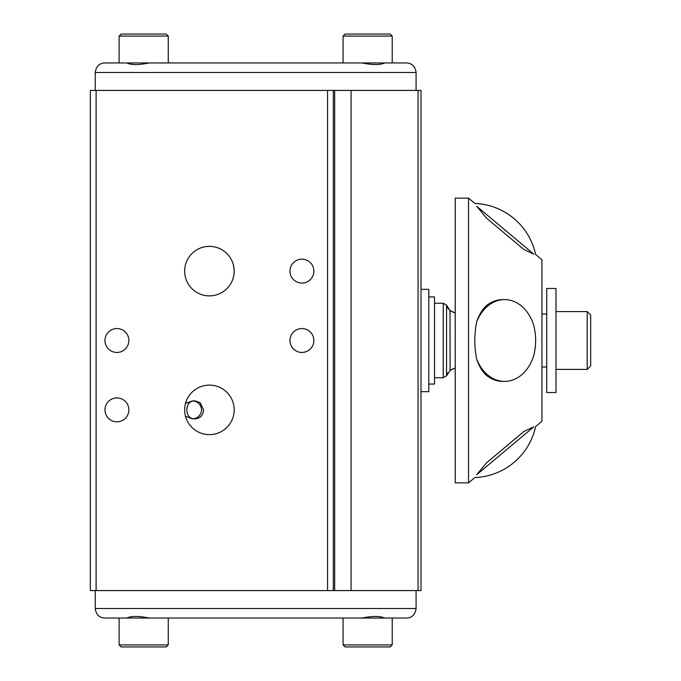 <?xml version="1.0" encoding="UTF-8"?>
<svg xmlns="http://www.w3.org/2000/svg" width="681" height="681" viewBox="0 0 681 681"><rect width="100%" height="100%" fill="white"/><g stroke="black" fill="none" stroke-linecap="round" stroke-linejoin="round"><path stroke-width="1.02" d="M126.709 62.958C131.237 65.078 138.762 65.078 149.275 62.958M392.213 36.076L390.187 34.05L345.097 34.05L343.071 36.076L392.213 36.076L392.213 62.958L406.548 62.958L104.78 62.958C99.273 63.231 96.098 66.415 95.238 72.492L95.238 90.411M104.78 62.958C99.273 63.231 96.098 66.415 95.238 72.492L416.082 72.492C415.231 66.415 412.056 63.231 406.548 62.958C412.056 63.231 415.231 66.415 416.082 72.492L416.082 90.411M362.054 62.958C372.575 65.07 380.092 65.07 384.612 62.958M96.106 90.411L90.326 90.411L90.326 590.589L421.003 590.589L421.003 90.411L96.106 90.411L96.106 590.589M301.913 283.075A11.952 11.952 0 0 1 291.562 265.156A11.952 11.952 0 0 1 312.264 265.156A11.952 11.952 0 0 1 301.913 283.075M301.913 352.452A11.952 11.952 0 0 1 291.562 334.524A11.952 11.952 0 0 1 312.264 334.524A11.952 11.952 0 0 1 301.913 352.452M116.919 352.452A11.952 11.952 0 0 1 106.568 334.524A11.952 11.952 0 0 1 127.27 334.524A11.952 11.952 0 0 1 116.919 352.452M116.919 421.82A11.952 11.952 0 0 1 106.568 403.901A11.952 11.952 0 0 1 127.27 403.901A11.952 11.952 0 0 1 116.919 421.82M209.416 295.886A24.763 24.763 0 0 1 187.973 258.746A24.763 24.763 0 0 1 230.859 258.746A24.763 24.763 0 0 1 209.416 295.886M209.416 434.631A24.763 24.763 0 0 1 187.973 397.491A24.763 24.763 0 0 1 230.859 397.491A24.763 24.763 0 0 1 209.416 434.631M232.74 262.823C233.43 264.151 233.906 266.918 234.179 271.132C233.906 275.337 233.43 278.103 232.74 279.431M233.217 277.95L233.353 277.465M233.898 274.809L234.085 273.209M234.102 273.072L234.102 269.191M234.085 269.046L233.898 267.454M233.353 264.79L233.217 264.305M421.003 289.34L428.809 289.34L428.809 391.66L421.003 391.66M428.809 296.942L434.529 296.942L434.529 384.058L428.809 384.058M168.258 36.076L166.232 34.05L121.141 34.05L119.115 36.076L168.258 36.076L168.258 62.958M416.082 590.589L416.082 608.508L95.238 608.508L95.238 590.589M406.548 618.042C412.056 617.769 415.231 614.585 416.082 608.508C415.231 614.585 412.056 617.769 406.548 618.042L104.78 618.042C99.273 617.769 96.098 614.585 95.238 608.508C96.098 614.585 99.273 617.769 104.78 618.042L119.115 618.042L119.115 644.924L168.258 644.924L168.258 618.042L168.258 644.924L166.232 646.95L168.258 644.924M149.275 618.042C138.754 615.922 131.237 615.922 126.709 618.042M384.612 618.042C380.092 615.93 372.575 615.93 362.054 618.042M119.115 644.924L121.141 646.95L166.232 646.95M343.071 644.924L345.097 646.95L390.187 646.95L392.213 644.924L343.071 644.924L343.071 618.042L354.946 618.042M443.237 303.258L446.557 305.173L446.557 375.827L443.237 377.742L443.237 303.258L434.529 303.258M447.723 308.135L450.03 310.545L446.557 305.173M446.557 375.827L449.996 370.481L455.223 367.927M447.017 306.518L447.315 307.412M455.223 313.073L450.03 310.545L450.081 370.43M455.223 482.855L455.223 198.145L468.519 198.145L468.519 482.855L455.223 482.855M513.959 218.541A64.746 64.746 0 0 0 474.827 203.44C489.545 204.138 502.595 209.169 513.959 218.541A64.746 64.746 0 0 1 535.624 254.456L541.94 259.75L541.94 421.25L535.624 426.544A64.746 64.746 0 0 1 474.827 477.56L468.519 482.855M476.649 474.768C474.214 478.505 474.214 478.505 476.649 474.768L533.81 426.808L523.876 431.499L486.583 462.799L476.649 474.768M533.81 426.808C536.245 426.451 536.245 426.451 533.81 426.808M504.604 381.403A40.903 31.335 -90 0 0 533.81 355.329C536.245 345.446 536.245 335.554 533.81 325.671A40.903 31.335 -90 0 0 504.604 299.597L502.816 299.597A40.903 31.335 -90 0 0 486.583 305.514C482.267 309.446 478.956 314.954 476.649 322.028C474.214 334.345 474.214 346.655 476.649 358.972C478.956 366.046 482.267 371.554 486.583 375.486A40.903 31.335 -90 0 0 502.816 381.403L504.604 381.403A40.903 31.335 -90 0 1 476.649 358.972M533.81 254.192C536.245 254.549 536.245 254.549 533.81 254.192L476.649 206.232L486.583 218.201L523.876 249.501L533.81 254.192M476.649 206.232C474.214 202.495 474.214 202.495 476.649 206.232M476.649 322.028A40.903 31.335 -90 0 1 504.604 299.597M541.94 313.984L546.741 313.984M546.741 367.016L541.94 367.016M546.741 392.528L546.741 288.472L555.985 288.472L555.985 392.528L546.741 392.528M555.985 311.592L587.201 311.592L587.201 369.408L555.985 369.408M587.201 369.408L590.674 365.935L590.674 315.065L587.201 311.592M200.188 402.658L203.542 409.868C203.1 415.376 200.299 418.364 195.124 418.832C184.091 419.854 184.091 399.883 195.124 400.913L200.188 402.658M193.727 401.032C198.358 401.85 200.997 404.795 201.627 409.868C201.006 414.942 198.367 417.887 193.727 418.713M195.124 418.832L192.195 418.832L185.487 416.236M185.487 403.51L192.195 400.913L195.124 400.913M327.544 90.411L327.544 590.589M333.324 590.589L333.324 90.411M418.066 90.411L418.066 590.589M351.081 590.589L351.081 90.411M334.66 90.411L334.66 590.589M343.071 36.076L343.071 62.958L343.071 36.076L345.097 34.05M119.115 36.076L119.115 62.958L119.115 36.076L121.141 34.05M392.213 644.924L392.213 618.042L392.213 644.924L390.187 646.95M443.237 377.742L434.529 377.742M447.723 372.865L447.315 373.588M453.129 368.727L452.542 369M451.639 369.468L450.567 370.106M453.129 312.273L452.542 312M451.639 311.532L450.567 310.894M474.827 203.44L468.519 198.145"/></g></svg>
